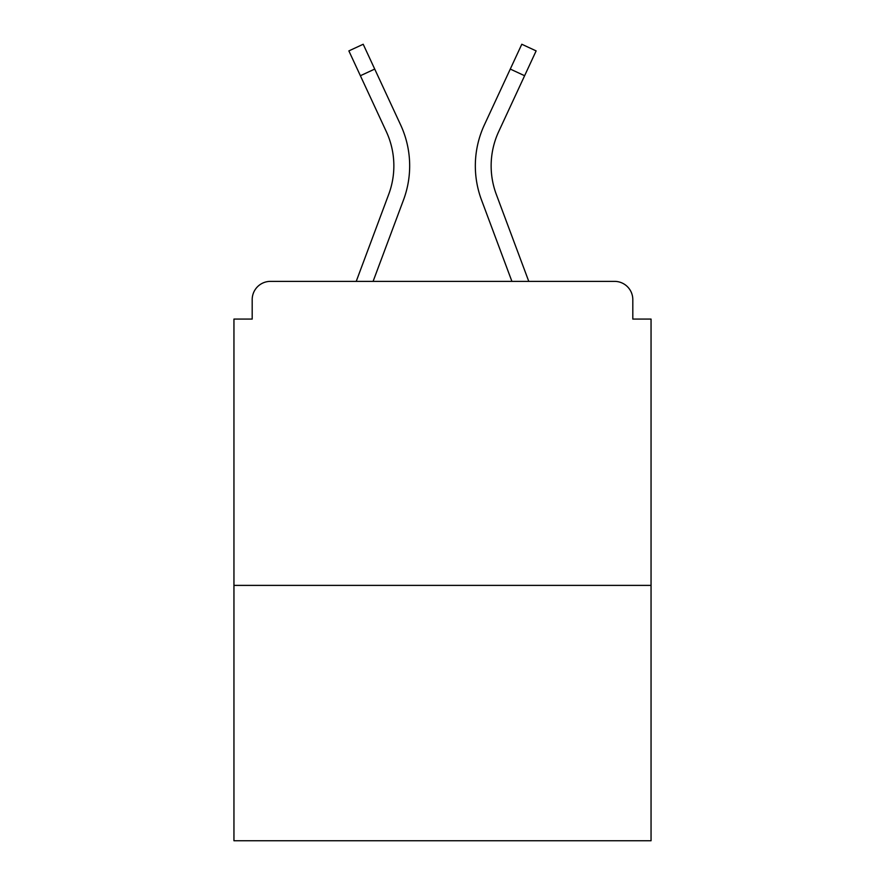 <?xml version="1.0" encoding="UTF-8"?>
<svg xmlns="http://www.w3.org/2000/svg" width="885" height="885" viewBox="0 0 885 885"><rect width="100%" height="100%" fill="white"/><g stroke="black" fill="none" stroke-linecap="round" stroke-linejoin="round"><path stroke-width="1.33" d="M632.808 319.076L632.808 299.617L632.808 319.076L651.05 319.076L651.05 840.75L233.95 840.75L233.95 319.076L252.192 319.076L252.192 299.617L252.192 319.076M651.05 585.383L233.95 585.383M632.808 299.617A18.242 18.242 0 0 0 614.566 281.375L270.434 281.375A18.242 18.242 0 0 0 252.192 299.617M614.566 281.375L537.35 281.375M347.65 281.375L270.434 281.375M403.527 199.877L373.094 281.375L403.527 199.877A97.284 97.284 0 0 0 400.628 124.907L374.72 69.074L360.383 75.723L348.867 50.899L363.204 44.25L374.72 69.074M388.714 194.346L356.224 281.375L388.714 194.346A81.475 81.475 0 0 0 393.858 165.849A81.475 81.475 0 0 1 388.714 194.346A81.475 81.475 0 0 0 393.858 165.849A81.475 81.475 0 0 1 388.714 194.346M491.142 165.849A81.475 81.475 0 0 0 496.286 194.346L528.776 281.375L496.286 194.346A81.475 81.475 0 0 1 491.142 165.849A81.475 81.475 0 0 0 496.286 194.346A81.475 81.475 0 0 1 491.142 165.849A81.475 81.475 0 0 0 496.286 194.346A81.475 81.475 0 0 1 491.142 165.849A81.475 81.475 0 0 0 496.286 194.346A81.475 81.475 0 0 1 498.709 131.566A81.475 81.475 0 0 0 491.142 165.849A81.475 81.475 0 0 1 498.709 131.566A81.475 81.475 0 0 0 491.142 165.849A81.475 81.475 0 0 1 498.709 131.566A81.475 81.475 0 0 0 491.142 165.849A81.475 81.475 0 0 1 498.709 131.566A81.475 81.475 0 0 0 491.142 165.849M481.473 199.877L511.906 281.375L481.473 199.877A97.284 97.284 0 0 1 484.372 124.907L521.796 44.25L536.133 50.899L498.709 131.566M386.291 131.566A81.475 81.475 0 0 1 393.858 165.849A81.475 81.475 0 0 0 386.291 131.566L360.383 75.723M524.617 75.723L510.28 69.074"/></g></svg>
